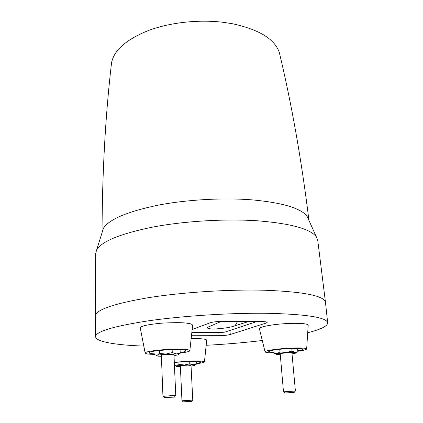 <?xml version="1.0" encoding="UTF-8"?>
<svg xmlns="http://www.w3.org/2000/svg" width="423" height="423" viewBox="0 0 423 423"><rect width="100%" height="100%" fill="white"/><g stroke="black" fill="none" stroke-linecap="round" stroke-linejoin="round"><path stroke-width="0.63" d="M279.92 55.011L279.418 52.875C275.119 39.381 259.585 29.695 232.814 23.804L224.185 22.43C199.254 19.231 170.173 22.382 148.447 30.509C126.271 39.476 113.967 50.252 111.535 62.847C105.427 115.363 102.266 171.881 102.043 232.407M102.059 232.37L103.487 228.129C109.25 219.315 127.186 211.717 157.298 205.335C186.628 199.582 223.852 197.504 253.224 199.963C282.68 202.823 300.594 208.185 306.971 216.042L308.896 220.082M95.667 253.61L96.618 250.004C101.615 241.337 120.47 233.67 153.174 226.998C185.1 220.98 226.337 218.585 258.543 220.875C291.373 223.645 310.656 229.002 316.383 236.949L317.758 240.412M307.844 332.684C320.893 329.427 327.497 326.149 327.672 322.849L325.472 302.281C324.155 295.799 303.952 291.785 264.861 290.236C229.017 289.258 182.234 292.272 148.187 297.718C113.538 303.709 95.921 309.789 95.334 315.949L95.582 336.639C95.698 341.784 115.876 345.11 143.667 346.083M206.265 345.279C225.671 344.259 244.293 342.672 262.123 340.526M327.672 322.849C326.736 317.387 306.432 314.199 266.76 313.29C230.487 312.83 183.027 315.859 148.605 320.798C113.602 326.202 95.926 331.479 95.582 336.639M191.344 338.532L193.179 338.516C202.099 338.553 206.598 339.146 206.678 340.298L204.452 361.855M155.056 354.421L150.456 354.231C147.764 354.083 146.009 353.718 145.184 353.131L140.283 328.015C140.135 326.165 147.246 324.547 161.628 323.161C174.757 322.469 183.302 322.5 187.252 323.251C190.577 323.606 192.37 324.304 192.618 325.356L189.853 350.561M274.109 352.909C269.113 352.941 266.104 352.629 265.084 351.984L259.431 328.824C258.717 326.514 276.071 324.171 283.669 323.775C291.172 323.098 308.457 322.929 308.182 325.298L306.654 349.107C305.76 349.89 302.815 350.614 297.818 351.275M192.264 329.448L210.183 322.781C213.155 321.882 217.448 321.401 223.074 321.343L262.202 321.607C265.306 321.649 266.961 321.908 267.162 322.384L266.019 323.103L230.292 334.493C227.6 335.206 223.836 335.598 218.992 335.677L191.645 335.735M174.958 364.949L174.424 364.943M174.302 362.21L192.936 360.978C200.629 360.888 204.462 361.226 204.436 361.982C203.96 362.564 201.258 363.151 196.325 363.748M196.304 363.383C199.503 362.923 201.115 362.485 201.147 362.077C200.782 361.512 197.604 361.263 191.619 361.337C185.115 361.485 179.352 361.914 174.324 362.617M174.408 364.563L174.942 364.584M180.388 366.656L177.533 366.545C176.169 366.392 175.994 366.175 177.02 365.884L184.444 364.97L193.142 364.795C195.156 364.938 195.537 365.181 194.279 365.535L191.059 366.059M187.738 365.165C183.529 365.319 181.07 365.599 180.357 366.006L181.959 400.771L192.772 400.142L191.022 365.403L187.738 365.165M191.434 401.379L183.185 401.834L191.434 401.379M174.852 362.537L174.985 365.578L177.02 365.884L178.998 364.473L184.444 364.97L189.811 363.743L193.142 364.795L196.346 364.14L196.198 361.348M194.992 365.239L196.346 364.14M189.811 363.743L189.694 361.385M178.998 364.473L178.892 362.067M145.184 353.131C144.888 351.947 150.884 350.804 163.172 349.71C174.461 349.086 181.811 348.991 185.226 349.435C188.156 349.62 189.689 350.07 189.827 350.773C189.493 351.497 186.294 352.264 180.23 353.083M180.203 352.576L184.576 351.672L185.951 350.826C186.786 348.716 155.886 349.768 150.16 352.073L149.076 352.777C149.155 353.348 151.143 353.728 155.035 353.914M178.612 354.611L180.235 353.2L180.076 349.742M161.401 356.298L158.636 356.166C156.547 355.955 156.103 355.632 157.314 355.204L165.932 354.03L176.328 353.898L180.235 353.2M154.934 351.058L155.072 354.929L157.314 355.204L159.513 353.459L165.932 354.03L172.277 352.581L176.328 353.898C178.786 354.114 179.315 354.453 177.914 354.923L174.017 355.627M169.956 354.342C165.033 354.5 162.173 354.849 161.369 355.394L162.95 396.377L171.69 395.605L175.767 395.653L173.98 354.723L169.956 354.342M174.213 397.123L174.376 397.091C176.386 396.705 166.604 397.107 164.589 397.498L174.213 397.123M172.277 352.581L172.15 349.694M159.513 353.459L159.402 350.498M265.084 351.984C264.306 350.487 279.323 348.737 285.816 348.388C292.24 347.854 307.14 347.537 306.654 349.107M297.781 350.836L300.526 350.313C302.218 349.921 303.048 349.562 303.005 349.239C303.635 347.553 278.165 348.663 270.805 350.662L268.674 351.613C268.764 352.089 270.561 352.38 274.072 352.47M296.349 352.771L297.861 351.714L297.554 348.415M294.847 353.342L292.013 353.818M280.269 354.627L277.239 354.527C275.394 354.337 275.357 354.014 277.128 353.57L286.08 352.47L295.043 352.354L297.861 351.714M273.871 350.059L274.146 353.327L277.128 353.57L279.989 351.941L286.08 352.47L292.007 351.122L295.043 352.354C296.809 352.56 296.766 352.882 294.91 353.327M289.031 352.766C284.124 352.946 281.184 353.305 280.206 353.85L283.484 391.814L295.407 391.053L291.944 353.041L289.031 352.766M293.684 392.47L284.912 392.978L293.684 392.47M292.007 351.122L291.77 348.462M279.989 351.941L279.762 349.287M248.692 321.517L234.929 325.763C230.635 327.423 223.46 328.528 213.398 329.068C208.201 328.819 206.387 328.174 207.957 327.138L221.478 321.353M256.787 321.57L224.825 332.124L221.139 332.52L191.968 332.52M235.093 325.71L237.573 321.443M266.019 323.103L265.882 321.85M230.292 334.493L229.895 330.453M218.992 335.677L218.839 332.52M103.487 228.129L96.618 250.004M95.667 253.403L95.334 315.949M317.731 240.211L325.472 302.281M191.714 401.274L192.624 400.2M174.477 396.975L175.519 395.754M294.271 392.295L295.212 391.132M183.122 401.771L182.112 400.814M164.346 397.546L163.204 396.451M284.822 392.893L283.69 391.867M306.971 216.042L316.383 236.949M279.418 52.875C291.696 104.296 301.525 160.042 308.912 220.113"/></g></svg>
